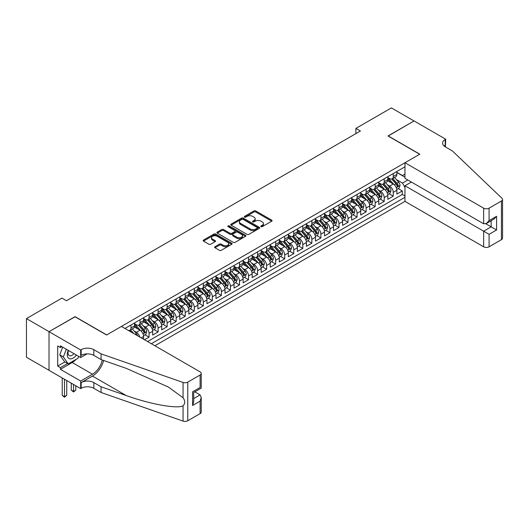 <?xml version="1.0" encoding="UTF-8"?>
<svg xmlns="http://www.w3.org/2000/svg" width="529" height="529" viewBox="0 0 529 529"><rect width="100%" height="100%" fill="white"/><g stroke="black" fill="none" stroke-linecap="round" stroke-linejoin="round"><path stroke-width="0.79" d="M261.048 226.637A0.879 0.509 0 0 0 262.291 226.637L271.721 221.188A1.256 0.727 0 0 0 272.091 220.679A1.256 0.727 0 0 0 271.721 220.163L255.745 210.939A1.256 0.727 0 0 0 253.966 210.939L244.537 216.387A0.879 0.509 0 0 0 244.279 216.745A0.879 0.509 0 0 0 244.537 217.102A0.879 0.509 0 0 0 245.773 217.102L246.997 216.394A4.02 2.321 0 0 1 252.677 216.394L254.013 217.168A4.02 2.321 0 0 1 255.19 218.808A4.02 2.321 0 0 1 254.013 220.448L252.789 221.148A0.879 0.509 0 0 0 252.531 221.512A0.879 0.509 0 0 0 252.789 221.869A0.879 0.509 0 0 0 254.032 221.869L255.256 221.162A4.02 2.321 0 0 1 260.936 221.162L262.265 221.935A4.02 2.321 0 0 1 263.442 223.575A4.02 2.321 0 0 1 262.265 225.215L261.048 225.916A0.879 0.509 0 0 0 260.79 226.28A0.879 0.509 0 0 0 261.048 226.637L261.048 225.916M214.992 246.712A1.256 0.727 0 0 0 214.622 247.228A1.256 0.727 0 0 0 214.992 247.737L219.475 250.329A1.256 0.727 0 0 0 221.254 250.329L231.728 244.279A1.256 0.727 0 0 0 232.092 243.77A1.256 0.727 0 0 0 231.728 243.254L215.746 234.03A1.256 0.727 0 0 0 213.974 234.03L203.493 240.08A1.256 0.727 0 0 0 203.129 240.589A1.256 0.727 0 0 0 203.493 241.105L208.909 244.226A1.256 0.727 0 0 0 210.687 244.226L215.171 241.641A1.256 0.727 0 0 0 215.541 241.125A1.256 0.727 0 0 0 215.171 240.616L212.486 239.062A3.359 1.937 0 0 1 211.501 237.693A3.359 1.937 0 0 1 213.577 235.901A3.359 1.937 0 0 1 217.234 236.324L227.754 242.394A3.359 1.937 0 0 1 228.74 243.77A3.359 1.937 0 0 1 226.663 245.562A3.359 1.937 0 0 1 223.007 245.139L221.254 244.127A1.256 0.727 0 0 0 219.475 244.127L214.992 246.712L214.992 247.737L219.475 245.172L219.475 244.127M75.065 316.798L49.065 331.657L26.45 318.603L26.45 357.247L49.018 370.274M75.065 316.646L106.719 334.923L419.662 154.243L388.008 135.966L414.009 120.956L391.4 107.903L355.898 128.395L355.898 133.619M26.45 318.603L61.953 298.105L66.475 300.717L360.421 131.007L355.898 128.395M247.089 234.387A1.256 0.727 0 0 0 248.861 234.387L259.336 228.343A1.256 0.727 0 0 0 259.706 227.827A1.256 0.727 0 0 0 259.336 227.311L243.36 218.087A1.256 0.727 0 0 0 241.581 218.087L231.107 224.137A1.256 0.727 0 0 0 230.737 224.646A1.256 0.727 0 0 0 231.107 225.162L247.089 234.387M228.396 226.829A0.879 0.509 0 0 1 229.288 226.948L229.288 225.903L245.535 235.286A1.256 0.727 0 0 1 245.899 235.795A1.256 0.727 0 0 1 245.535 236.311L235.055 242.361A1.256 0.727 0 0 1 233.282 242.361L217.3 233.13L217.3 232.105A1.256 0.727 0 0 0 216.936 232.621A1.256 0.727 0 0 0 217.3 233.13M217.3 232.105L221.783 229.52A1.256 0.727 0 0 1 223.562 229.52L230.042 233.263A1.256 0.727 0 0 0 231.814 233.263L234.79 231.543A1.256 0.727 0 0 0 235.16 231.028A1.256 0.727 0 0 0 234.79 230.518L228.045 226.624A0.879 0.509 0 0 1 227.787 226.267A0.879 0.509 0 0 1 228.33 225.797A0.879 0.509 0 0 1 229.288 225.903M144.529 339.777L149.052 337.165L144.933 334.791M143.161 325.778L145.429 327.087A5.118 2.956 60 0 1 149.052 333.356L152.669 331.266L152.669 335.075L158.092 331.947L153.979 329.567M152.207 320.554L154.475 321.87A5.118 2.956 60 0 1 158.092 328.132L161.709 326.043L161.709 329.858L167.138 326.724L163.025 324.35M161.252 315.337L163.521 316.646A5.118 2.956 60 0 1 167.138 322.908L170.755 320.825L170.755 324.634L176.183 321.5L172.07 319.126M170.292 310.113L172.566 311.422A5.118 2.956 60 0 1 176.183 317.691L179.8 315.601L179.8 319.41L185.229 316.282L181.11 313.902M179.338 304.889L181.612 306.198A5.118 2.956 60 0 1 185.229 312.467L188.846 310.378L188.846 314.193L194.275 311.059L190.156 308.685M188.384 299.665L190.652 300.981A5.118 2.956 60 0 1 194.275 307.243L197.892 305.16L197.892 308.969L203.315 305.835L199.202 303.461M197.429 294.448L199.697 295.757A5.118 2.956 60 0 1 203.315 302.026L206.932 299.936L206.932 303.745L212.36 300.611L208.247 298.237M206.475 289.224L208.743 290.533A5.118 2.956 60 0 1 212.36 296.802L215.977 294.713L215.977 298.528L221.406 295.394L217.293 293.013M215.515 284L217.789 285.316A5.118 2.956 60 0 1 221.406 291.578L225.023 289.489L225.023 293.304L230.452 290.17L226.333 287.796M224.561 278.783L226.835 280.092A5.118 2.956 60 0 1 230.452 286.361L234.069 284.271L234.069 288.08L239.498 284.946L235.379 282.572M233.606 273.559L235.874 274.868A5.118 2.956 60 0 1 239.498 281.137L243.115 279.048L243.115 282.863L248.537 279.729L244.424 277.348M242.652 268.335L244.92 269.651A5.118 2.956 60 0 1 248.537 275.913L252.154 273.824L252.154 277.639L257.583 274.505L253.47 272.131M251.698 263.118L253.966 264.427A5.118 2.956 60 0 1 257.583 270.696L261.2 268.606L261.2 272.415L266.629 269.281L262.516 266.907M260.737 257.894L263.012 259.203A5.118 2.956 60 0 1 266.629 265.472L270.246 263.382L270.246 267.191L275.675 264.064L271.556 261.683M269.783 252.67L272.058 253.986A5.118 2.956 60 0 1 275.675 260.248L279.292 258.159L279.292 261.974L284.721 258.84L280.601 256.466M278.829 247.453L281.097 248.762A5.118 2.956 60 0 1 284.721 255.024L288.338 252.941L288.338 256.75L293.76 253.616L289.647 251.242M287.875 242.229L290.143 243.538A5.118 2.956 60 0 1 293.76 249.807L297.377 247.717L297.377 251.526L302.806 248.399L298.693 246.018M296.921 237.005L299.189 238.314A5.118 2.956 60 0 1 302.806 244.583L306.423 242.494L306.423 246.309L311.852 243.175L307.739 240.801M305.96 231.781L308.235 233.097A5.118 2.956 60 0 1 311.852 239.359L315.469 237.276L315.469 241.085L320.898 237.951L316.778 235.577M315.006 226.564L317.281 227.873A5.118 2.956 60 0 1 320.898 234.142L324.515 232.052L324.515 235.861L329.944 232.727L325.824 230.353M324.052 221.34L326.32 222.649A5.118 2.956 60 0 1 329.944 228.918L333.561 226.829L333.561 230.644L338.983 227.51L334.87 225.129M333.098 216.116L335.366 217.432A5.118 2.956 60 0 1 338.983 223.694L342.6 221.605L342.6 225.42L348.029 222.286L343.916 219.912M342.144 210.899L344.412 212.208A5.118 2.956 60 0 1 348.029 218.477L351.646 216.387L351.646 220.196L357.075 217.062L352.962 214.688M351.183 205.675L353.458 206.984A5.118 2.956 60 0 1 357.075 213.253L360.692 211.164L360.692 214.979L366.121 211.845L362.001 209.464M360.229 200.451L362.504 201.767A5.118 2.956 60 0 1 366.121 208.029L369.738 205.94L369.738 209.755L375.167 206.621L371.047 204.247M369.275 195.234L371.543 196.543A5.118 2.956 60 0 1 375.167 202.812L378.784 200.722L378.784 204.531L384.206 201.397L380.093 199.023M378.321 190.01L380.589 191.319A5.118 2.956 60 0 1 384.206 197.588L387.823 195.499L387.823 199.307L393.252 196.18L393.252 192.364A5.118 2.956 -120 0 0 389.635 186.102L387.367 184.786M389.139 193.799L393.252 196.18M143.624 339.254L143.624 336.49A5.118 2.956 -120 0 0 140.006 330.222L134.412 326.995M139.795 337.046A5.118 2.956 60 0 0 136.389 332.311L134.115 331.002M152.669 331.266A5.118 2.956 -120 0 0 149.052 324.998L143.458 321.771M161.709 326.043A5.118 2.956 -120 0 0 158.092 319.781L152.497 316.547M170.755 320.825A5.118 2.956 -120 0 0 167.138 314.557L161.543 311.33M179.8 315.601A5.118 2.956 -120 0 0 176.183 309.333L170.589 306.106M188.846 310.378A5.118 2.956 -120 0 0 185.229 304.115L179.635 300.882M197.892 305.16A5.118 2.956 -120 0 0 194.275 298.892L188.681 295.665M206.932 299.936A5.118 2.956 -120 0 0 203.315 293.668L197.72 290.441M215.977 294.713A5.118 2.956 -120 0 0 212.36 288.444L206.766 285.217M225.023 289.489A5.118 2.956 -120 0 0 221.406 283.227L215.812 279.993M234.069 284.271A5.118 2.956 -120 0 0 230.452 278.003L224.858 274.776M243.115 279.048A5.118 2.956 -120 0 0 239.498 272.779L233.904 269.552M252.154 273.824A5.118 2.956 -120 0 0 248.537 267.562L242.943 264.328M261.2 268.606A5.118 2.956 -120 0 0 257.583 262.338L251.989 259.111M270.246 263.382A5.118 2.956 -120 0 0 266.629 257.114L261.035 253.887M279.292 258.159A5.118 2.956 -120 0 0 275.675 251.897L270.081 248.663M288.338 252.941A5.118 2.956 -120 0 0 284.721 246.673L279.127 243.446M297.377 247.717A5.118 2.956 -120 0 0 293.76 241.449L288.166 238.222M306.423 242.494A5.118 2.956 -120 0 0 302.806 236.232L297.212 232.998M315.469 237.276A5.118 2.956 -120 0 0 311.852 231.008L306.258 227.781M324.515 232.052A5.118 2.956 -120 0 0 320.898 225.784L315.304 222.557M333.561 226.829A5.118 2.956 -120 0 0 329.944 220.56L324.35 217.333M342.6 221.605A5.118 2.956 -120 0 0 338.983 215.343L333.389 212.109M351.646 216.387A5.118 2.956 -120 0 0 348.029 210.119L342.435 206.892M360.692 211.164A5.118 2.956 -120 0 0 357.075 204.895L351.481 201.668M369.738 205.94A5.118 2.956 -120 0 0 366.121 199.678L360.527 196.444M378.784 200.722A5.118 2.956 -120 0 0 375.167 194.454L369.573 191.227M387.823 195.499A5.118 2.956 -120 0 0 384.206 189.23L378.612 186.003M154.885 345.754L404.963 201.37L483.651 246.805L483.651 231.193L491.163 226.855L491.163 220.738M151.354 343.718L404.963 197.297M404.963 166.807L124.943 328.469M134.578 323.748L136.389 324.793A5.118 2.956 60 0 0 138.942 325.044L142.565 322.954A5.118 2.956 -120 0 0 143.624 320.614L143.624 317.691M143.624 318.524L145.429 319.569A5.118 2.956 60 0 0 147.988 319.82L151.605 317.731A5.118 2.956 -120 0 0 152.669 315.39L152.669 312.467M152.669 313.3L154.475 314.345A5.118 2.956 60 0 0 157.034 314.603L160.651 312.513A5.118 2.956 -120 0 0 161.709 310.173L161.709 307.243M161.709 308.083L163.521 309.128A5.118 2.956 60 0 0 166.08 309.379L169.697 307.289A5.118 2.956 -120 0 0 170.755 304.949L170.755 302.026M170.755 302.859L172.566 303.904A5.118 2.956 60 0 0 175.125 304.155L178.742 302.066A5.118 2.956 -120 0 0 179.8 299.725L179.8 296.802M179.8 297.635L181.612 298.68A5.118 2.956 60 0 0 184.165 298.938L187.788 296.848A5.118 2.956 -120 0 0 188.846 294.508L188.846 291.578M188.846 292.418L190.652 293.463A5.118 2.956 60 0 0 193.211 293.714L196.828 291.624A5.118 2.956 -120 0 0 197.892 289.284L197.892 286.361M197.892 287.194L199.697 288.239A5.118 2.956 60 0 0 202.257 288.49L205.874 286.401A5.118 2.956 -120 0 0 206.932 284.06L206.932 281.137M206.932 281.97L208.743 283.015A5.118 2.956 60 0 0 211.302 283.273L214.919 281.183A5.118 2.956 -120 0 0 215.977 278.836L215.977 275.913M215.977 276.753L217.789 277.791A5.118 2.956 60 0 0 220.348 278.049L223.965 275.959A5.118 2.956 -120 0 0 225.023 273.619L225.023 270.689M225.023 271.529L226.835 272.574A5.118 2.956 60 0 0 229.388 272.825L233.011 270.736A5.118 2.956 -120 0 0 234.069 268.395L234.069 265.472M234.069 266.305L235.874 267.35A5.118 2.956 60 0 0 238.434 267.601L242.051 265.518A5.118 2.956 -120 0 0 243.115 263.171L243.115 260.248M243.115 261.081L244.92 262.126A5.118 2.956 60 0 0 247.479 262.384L251.096 260.294A5.118 2.956 -120 0 0 252.154 257.954L252.154 255.024M252.154 255.864L253.966 256.909A5.118 2.956 60 0 0 256.525 257.16L260.142 255.071A5.118 2.956 -120 0 0 261.2 252.73L261.2 249.807M261.2 250.64L263.012 251.685A5.118 2.956 60 0 0 265.571 251.936L269.188 249.847A5.118 2.956 -120 0 0 270.246 247.506L270.246 244.583M270.246 245.416L272.058 246.461A5.118 2.956 60 0 0 274.611 246.719L278.234 244.629A5.118 2.956 -120 0 0 279.292 242.289L279.292 239.359M279.292 240.199L281.097 241.244A5.118 2.956 60 0 0 283.656 241.495L287.273 239.406A5.118 2.956 -120 0 0 288.338 237.065L288.338 234.142M288.338 234.975L290.143 236.02A5.118 2.956 60 0 0 292.702 236.271L296.319 234.182A5.118 2.956 -120 0 0 297.377 231.841L297.377 228.918M297.377 229.751L299.189 230.796A5.118 2.956 60 0 0 301.748 231.054L305.365 228.964A5.118 2.956 -120 0 0 306.423 226.624L306.423 223.694M306.423 224.534L308.235 225.579A5.118 2.956 60 0 0 310.794 225.83L314.411 223.741A5.118 2.956 -120 0 0 315.469 221.4L315.469 218.477M315.469 219.31L317.281 220.355A5.118 2.956 60 0 0 319.833 220.606L323.457 218.517A5.118 2.956 -120 0 0 324.515 216.176L324.515 213.253M324.515 214.086L326.32 215.131A5.118 2.956 60 0 0 328.879 215.389L332.496 213.299A5.118 2.956 -120 0 0 333.561 210.952L333.561 208.029M333.561 208.869L335.366 209.914A5.118 2.956 60 0 0 337.925 210.165L341.542 208.076A5.118 2.956 -120 0 0 342.6 205.735L342.6 202.805M342.6 203.645L344.412 204.69A5.118 2.956 60 0 0 346.971 204.941L350.588 202.852A5.118 2.956 -120 0 0 351.646 200.511L351.646 197.588M351.646 198.421L353.458 199.466A5.118 2.956 60 0 0 356.017 199.717L359.634 197.634A5.118 2.956 -120 0 0 360.692 195.287L360.692 192.364M360.692 193.197L362.504 194.242A5.118 2.956 60 0 0 365.056 194.5L368.68 192.411A5.118 2.956 -120 0 0 369.738 190.07L369.738 187.14M369.738 187.98L371.543 189.025A5.118 2.956 60 0 0 374.102 189.276L377.719 187.187A5.118 2.956 -120 0 0 378.784 184.846L378.784 181.923M378.784 182.756L380.589 183.801A5.118 2.956 60 0 0 383.148 184.052L386.765 181.963A5.118 2.956 -120 0 0 387.823 179.622L387.823 176.699M147.558 341.529L402.298 194.454L402.298 190.956L396.869 194.09L396.869 190.275A5.118 2.956 -120 0 0 393.252 184.013L387.658 180.779M387.823 177.532L389.635 178.577A5.118 2.956 -120 0 0 392.194 178.835A5.118 2.956 -120 0 0 393.252 176.488L393.252 173.565M392.194 178.835L395.811 176.746A5.118 2.956 -120 0 0 396.869 174.405L396.869 171.475M125.532 328.813L125.532 328.132M130.961 324.998L130.961 327.927A5.118 2.956 60 0 1 129.903 330.268A5.118 2.956 60 0 1 128.322 330.42M129.903 330.268L133.52 328.178A5.118 2.956 -120 0 0 134.578 325.838L134.578 322.908M140.006 319.781L140.006 322.703A5.118 2.956 60 0 1 138.942 325.044M149.052 314.557L149.052 317.479A5.118 2.956 60 0 1 147.988 319.82M158.092 309.333L158.092 312.255A5.118 2.956 60 0 1 157.034 314.603M167.138 304.115L167.138 307.038A5.118 2.956 60 0 1 166.08 309.379M176.183 298.892L176.183 301.814A5.118 2.956 60 0 1 175.125 304.155M185.229 293.668L185.229 296.59A5.118 2.956 60 0 1 184.165 298.938M194.275 288.444L194.275 291.373A5.118 2.956 60 0 1 193.211 293.714M203.315 283.227L203.315 286.149A5.118 2.956 60 0 1 202.257 288.49M212.36 278.003L212.36 280.925A5.118 2.956 60 0 1 211.302 283.273M221.406 272.779L221.406 275.708A5.118 2.956 60 0 1 220.348 278.049M230.452 267.562L230.452 270.484A5.118 2.956 60 0 1 229.388 272.825M239.498 262.338L239.498 265.26A5.118 2.956 60 0 1 238.434 267.601M248.537 257.114L248.537 260.043A5.118 2.956 60 0 1 247.479 262.384M257.583 251.897L257.583 254.819A5.118 2.956 60 0 1 256.525 257.16M266.629 246.673L266.629 249.595A5.118 2.956 60 0 1 265.571 251.936M275.675 241.449L275.675 244.372A5.118 2.956 60 0 1 274.611 246.719M284.721 236.232L284.721 239.154A5.118 2.956 60 0 1 283.656 241.495M293.76 231.008L293.76 233.93A5.118 2.956 60 0 1 292.702 236.271M302.806 225.784L302.806 228.707A5.118 2.956 60 0 1 301.748 231.054M311.852 220.56L311.852 223.489A5.118 2.956 60 0 1 310.794 225.83M320.898 215.343L320.898 218.265A5.118 2.956 60 0 1 319.833 220.606M329.944 210.119L329.944 213.042A5.118 2.956 60 0 1 328.879 215.389M338.983 204.895L338.983 207.824A5.118 2.956 60 0 1 337.925 210.165M348.029 199.678L348.029 202.6A5.118 2.956 60 0 1 346.971 204.941M357.075 194.454L357.075 197.377A5.118 2.956 60 0 1 356.017 199.717M366.121 189.23L366.121 192.159A5.118 2.956 60 0 1 365.056 194.5M375.167 184.013L375.167 186.935A5.118 2.956 60 0 1 374.102 189.276M384.206 178.789L384.206 181.712A5.118 2.956 60 0 1 383.148 184.052M384.206 197.588L384.206 201.397M375.167 202.812L375.167 206.621M366.121 208.029L366.121 211.845M357.075 213.253L357.075 217.062M348.029 218.477L348.029 222.286M338.983 223.694L338.983 227.51M329.944 228.918L329.944 232.727M320.898 234.142L320.898 237.951M311.852 239.359L311.852 243.175M302.806 244.583L302.806 248.399M293.76 249.807L293.76 253.616M284.721 255.024L284.721 258.84M275.675 260.248L275.675 264.064M266.629 265.472L266.629 269.281M257.583 270.696L257.583 274.505M248.537 275.913L248.537 279.729M239.498 281.137L239.498 284.946M230.452 286.361L230.452 290.17M221.406 291.578L221.406 295.394M212.36 296.802L212.36 300.611M203.315 302.026L203.315 305.835M194.275 307.243L194.275 311.059M185.229 312.467L185.229 316.282M176.183 317.691L176.183 321.5M167.138 322.908L167.138 326.724M158.092 328.132L158.092 331.947M149.052 333.356L149.052 337.165M404.963 187.378L402.476 183.067L396.406 179.569M402.476 183.067L407.813 179.992M396.869 172.52L404.963 177.195M396.869 172.315L402.476 175.549L404.963 174.114M398.185 188.582L402.298 190.956M402.298 194.454L404.963 195.994M261.399 226.762L262.265 226.26A4.02 2.321 0 0 0 263.442 224.62L263.442 223.575M255.19 218.808L255.19 219.852A4.02 2.321 0 0 1 254.013 221.492L253.14 221.995M271.721 220.163L271.721 221.188L255.745 211.984A1.256 0.727 0 0 0 253.966 211.984L244.887 217.227M259.322 228.349L243.36 219.132A1.256 0.727 0 0 0 241.581 219.132L231.12 225.169L231.107 224.137M257.12 228.184A0.879 0.509 0 0 0 257.378 227.827A0.879 0.509 0 0 0 257.12 227.47L243.089 219.37A0.879 0.509 0 0 0 241.846 219.37L240.563 220.11A4.02 2.321 0 0 0 239.386 221.75A4.02 2.321 0 0 0 240.563 223.397L250.151 228.931A4.02 2.321 0 0 0 255.831 228.931L257.12 228.184L257.12 229.229A0.879 0.509 0 0 0 257.378 228.872L257.378 227.827M239.386 221.75L239.386 222.795A4.02 2.321 0 0 0 240.563 224.435L240.563 223.397M257.12 229.229L255.831 229.976A4.02 2.321 0 0 1 250.151 229.976L240.563 224.435M217.32 233.144L221.783 230.565L221.783 229.52M235.16 231.028L235.16 232.072A1.256 0.727 0 0 1 234.79 232.588L231.814 234.307A1.256 0.727 0 0 1 230.042 234.307L223.562 230.565A1.256 0.727 0 0 0 221.783 230.565M229.288 226.948L245.516 236.318M236.767 237.144A3.359 1.937 0 0 0 240.424 237.561A3.359 1.937 0 0 0 242.5 235.769A3.359 1.937 0 0 0 241.515 234.4L237.812 232.257A1.256 0.727 0 0 0 236.033 232.257L233.058 233.977A1.256 0.727 0 0 0 232.694 234.492A1.256 0.727 0 0 0 233.058 235.002L236.767 237.144L236.767 238.189A3.359 1.937 0 0 0 240.424 238.605A3.359 1.937 0 0 0 242.5 236.813L242.5 235.769M232.694 234.492L232.694 235.537A1.256 0.727 0 0 0 233.058 236.046L233.058 235.002M236.767 238.189L233.058 236.046M228.74 243.77L228.74 244.815A3.359 1.937 0 0 1 226.663 246.607A3.359 1.937 0 0 1 223.007 246.183L221.254 245.172A1.256 0.727 0 0 0 219.475 245.172M211.501 237.693L211.501 238.738A3.359 1.937 0 0 0 212.486 240.106L212.486 239.062M215.151 241.647L212.486 240.106M231.709 244.292L215.746 235.074A1.256 0.727 0 0 0 213.974 235.074L203.513 241.112M396.796 189.382L399.131 188.033L400.036 185.421A3.392 1.957 -120 0 0 398.714 182.241L394.581 177.453M393.755 184.343L388.855 178.67A9.787 5.647 -120 0 0 387.823 177.592M391.07 182.75L388.326 179.576A8.12 4.688 -120 0 0 387.823 179.027M391.731 179.014L395.91 183.854A3.392 1.957 60 0 1 397.12 186.188C397.629 186.876 397.993 186.664 398.205 185.567A3.392 1.957 -120 0 0 396.995 183.232L392.862 178.445M391.976 178.941L396.472 184.138A1.726 0.998 60 0 1 396.902 184.813L398.205 185.567M397.12 186.188L397.365 186.592M68.228 350.35A8.312 4.801 120 0 0 70.178 358.867A8.312 4.801 120 0 0 76.381 355.058M68.505 350.509A5.693 3.286 120 0 0 69.206 355.6A5.693 3.286 120 0 0 70.04 355.858A5.693 3.286 120 0 0 73.961 353.656M78.715 356.401L78.001 358.239L68.234 363.873L64.617 361.79L59.737 354.84L62.713 347.163M68.234 363.873L63.354 356.93L66.337 349.252M59.737 354.84L63.354 356.93M411.39 182.055L404.963 185.758L489.08 234.321L489.08 246.805L501.426 239.677L501.426 201.033A3.835 2.215 0 0 0 502.55 199.466A3.835 2.215 0 0 0 501.995 198.322L452.447 150.983L445.213 146.804A8.953 5.171 180 0 1 442.594 143.147A8.953 5.171 180 0 1 445.213 139.491L445.709 139.206L414.055 120.929L388.141 136.046M404.963 185.758L404.963 201.37M388.141 135.893L419.801 154.17L404.963 162.734L483.651 208.162A3.835 2.215 0 0 0 489.08 208.162L501.426 201.033M445.709 139.206L445.438 146.936M404.963 162.734L404.963 178.346L483.651 223.774L483.651 208.162M502.55 199.466L502.55 238.11A3.835 2.215 180 0 1 501.426 239.677M489.08 246.805A3.835 2.215 180 0 1 483.651 246.805M444.082 146.011A8.953 5.171 180 0 1 445.213 145.21L445.213 139.491M485.827 223.774L496.586 229.989L489.08 234.321M489.08 208.162L489.08 220.639L486.369 223.502L483.651 223.774M489.08 220.639L496.586 216.308L493.874 219.171L486.369 223.502M121.419 326.433L200.107 371.867A3.835 2.215 -0 0 1 201.232 373.434A3.835 2.215 -0 0 1 200.107 375.001L187.762 382.13L187.762 420.767A3.835 2.215 180 0 1 183.06 421.097L101.065 392.492L93.831 388.312A8.953 5.171 -0 0 0 81.168 388.312L80.672 388.603L49.018 370.326L49.018 331.683L74.926 316.726L106.587 335.002L121.419 326.433M101.065 392.492L101.065 386.772L126.206 395.547C150.243 404.209 177.083 409.056 183.06 405.816C185.243 403.587 185.243 400.896 183.06 397.735L168.308 387.01L126.206 368.343L101.065 359.568L93.831 355.389A8.953 5.171 -0 0 0 81.168 355.389L81.168 349.676L80.672 349.96L49.018 331.683M101.065 359.568L101.065 353.848L93.831 349.676A8.953 5.171 -0 0 0 81.168 349.676M126.206 395.547L92.476 376.073L81.168 382.599A8.953 5.171 -0 0 1 93.831 382.599L101.065 386.772M200.107 413.638L200.107 401.161L201.232 397.378L201.232 412.071A3.835 2.215 180 0 1 200.107 413.638L187.762 420.767M183.06 397.735L183.06 382.454L101.065 353.848M76.202 359.277A14.389 8.305 -60 0 1 72.215 362.517L60.412 369.335L60.412 367.662L67.606 363.509M61.86 346.674L60.412 347.507L57.701 345.94L57.701 366.094L60.412 367.662M60.412 347.507L60.412 345.834L80.672 357.531L80.672 349.96M80.672 388.603L80.672 381.032L92.476 374.215A14.389 8.305 120 0 0 102.269 359.991M60.412 369.335L80.672 381.032M194.811 391.837L200.107 394.892L201.232 397.378M92.476 376.073A16.663 9.621 120 0 0 103.618 360.461M86.987 353.888L80.672 357.531M183.06 382.454A3.835 2.215 -0 0 0 187.762 382.13M57.701 366.094L64.888 361.942M200.107 401.161L192.596 405.492L193.72 401.709L193.72 392.465L201.232 388.127L201.232 373.434M192.596 405.492L192.596 391.81C194.064 392.657 194.064 392.657 192.596 391.81L200.107 387.479C201.569 388.326 201.569 388.326 200.107 387.479L200.107 375.001M387.75 194.599L390.085 193.25L390.991 190.645A3.392 1.957 -120 0 0 389.675 187.458L385.542 182.677M384.709 189.561L379.809 183.887A9.787 5.647 -120 0 0 378.784 182.816M382.024 187.974L379.28 184.8A8.12 4.688 -120 0 0 378.784 184.251M382.685 184.237L386.864 189.078A3.392 1.957 60 0 1 388.074 191.412C388.584 192.093 388.947 191.888 389.159 190.784A3.392 1.957 -120 0 0 387.955 188.45L383.823 183.669M382.936 184.158L387.426 189.362A1.726 0.998 60 0 1 387.863 190.037L389.159 190.784M388.074 191.412L388.326 191.815M378.704 199.823L381.045 198.474L381.945 195.862A3.392 1.957 -120 0 0 380.629 192.682L376.496 187.894M375.669 194.784L370.763 189.111A9.787 5.647 -120 0 0 369.738 188.033M372.978 193.191L370.24 190.017A8.12 4.688 -120 0 0 369.738 189.475M373.646 189.461L377.825 194.302A3.392 1.957 60 0 1 379.029 196.636C379.538 197.317 379.901 197.105 380.12 196.008A3.392 1.957 -120 0 0 378.909 193.674L374.777 188.886M373.891 189.382L378.38 194.579A1.726 0.998 60 0 1 378.817 195.254L380.12 196.008M379.029 196.636L379.28 197.039M369.659 205.047L371.999 203.698L372.905 201.086A3.392 1.957 -120 0 0 371.583 197.906L367.45 193.118M366.623 200.008L361.724 194.335A9.787 5.647 -120 0 0 360.692 193.257M363.932 198.415L361.195 195.241A8.12 4.688 -120 0 0 360.692 194.692M364.6 194.685L368.779 199.519A3.392 1.957 60 0 1 369.989 201.86C370.498 202.541 370.855 202.329 371.074 201.232A3.392 1.957 -120 0 0 369.864 198.897L365.731 194.11M364.845 194.606L369.335 199.803A1.726 0.998 60 0 1 369.771 200.478L371.074 201.232M369.989 201.86L370.234 202.257M360.619 210.271L362.954 208.915L363.859 206.31A3.392 1.957 -120 0 0 362.537 203.123L358.404 198.342M357.578 205.226L352.678 199.552A9.787 5.647 -120 0 0 351.646 198.481M354.886 203.639L352.149 200.465A8.12 4.688 -120 0 0 351.646 199.916M355.554 199.902L359.733 204.743A3.392 1.957 60 0 1 360.943 207.077C361.452 207.758 361.816 207.553 362.028 206.449A3.392 1.957 -120 0 0 360.818 204.115L356.685 199.334M355.799 199.823L360.289 205.027A1.726 0.998 60 0 1 360.725 205.702L362.028 206.449M360.943 207.077L361.188 207.48M351.573 215.488L353.908 214.139L354.814 211.527A3.392 1.957 -120 0 0 353.491 208.347L349.358 203.559M348.532 210.449L343.632 204.776A9.787 5.647 -120 0 0 342.6 203.698M345.847 208.856L343.103 205.682A8.12 4.688 -120 0 0 342.6 205.14M346.508 205.126L350.687 209.967A3.392 1.957 60 0 1 351.897 212.301C352.407 212.982 352.77 212.77 352.982 211.673A3.392 1.957 -120 0 0 351.772 209.339L347.639 204.551M346.753 205.047L351.249 210.244A1.726 0.998 60 0 1 351.679 210.926L352.982 211.673M351.897 212.301L352.142 212.704M342.527 220.712L344.862 219.363L345.768 216.751A3.392 1.957 -120 0 0 344.452 213.571L340.319 208.783M339.486 215.673L334.586 210A9.787 5.647 -120 0 0 333.561 208.922M336.801 214.08L334.057 210.906A8.12 4.688 -120 0 0 333.561 210.363M337.462 210.35L341.641 215.184A3.392 1.957 60 0 1 342.852 217.525C343.361 218.206 343.724 217.994 343.936 216.897A3.392 1.957 -120 0 0 342.732 214.562L338.6 209.775M337.714 210.271L342.203 215.468A1.726 0.998 60 0 1 342.64 216.143L343.936 216.897M342.852 217.525L343.103 217.922M333.482 225.936L335.822 224.587L336.722 221.975A3.392 1.957 -120 0 0 335.406 218.788L331.273 214.007M330.446 220.897L325.54 215.217A9.787 5.647 -120 0 0 324.515 214.146M327.755 219.304L325.018 216.13A8.12 4.688 -120 0 0 324.515 215.581M328.423 215.567L332.602 220.408A3.392 1.957 60 0 1 333.806 222.742C334.315 223.423 334.678 223.218 334.897 222.12A3.392 1.957 -120 0 0 333.687 219.78L329.554 214.999M328.668 215.488L333.158 220.692A1.726 0.998 60 0 1 333.594 221.367L334.897 222.12M333.806 222.742L334.057 223.145M324.436 231.153L326.777 229.804L327.682 227.192A3.392 1.957 -120 0 0 326.36 224.012L322.227 219.231M321.401 226.114L316.501 220.441A9.787 5.647 -120 0 0 315.469 219.363M318.709 224.521L315.972 221.347A8.12 4.688 -120 0 0 315.469 220.805M319.377 220.791L323.556 225.632A3.392 1.957 60 0 1 324.766 227.966C325.275 228.647 325.633 228.435 325.851 227.338A3.392 1.957 -120 0 0 324.641 225.004L320.508 220.223M319.622 220.712L324.112 225.909A1.726 0.998 60 0 1 324.548 226.591L325.851 227.338M324.766 227.966L325.011 228.369M315.396 236.377L317.731 235.028L318.637 232.416A3.392 1.957 -120 0 0 317.314 229.236L313.181 224.448M312.355 231.338L307.455 225.665A9.787 5.647 -120 0 0 306.423 224.587M309.663 229.745L306.926 226.571A8.12 4.688 -120 0 0 306.423 226.028M310.331 226.015L314.51 230.856A3.392 1.957 60 0 1 315.72 233.19C316.23 233.871 316.593 233.659 316.805 232.562A3.392 1.957 -120 0 0 315.595 230.227L311.462 225.44M310.576 225.936L315.066 231.133A1.726 0.998 60 0 1 315.502 231.808L316.805 232.562M315.72 233.19L315.965 233.587M306.351 241.601L308.685 240.252L309.591 237.64A3.392 1.957 -120 0 0 308.268 234.453L304.135 229.672M303.309 236.562L298.409 230.882A9.787 5.647 -120 0 0 297.377 229.811M300.624 234.969L297.88 231.795A8.12 4.688 -120 0 0 297.377 231.246M301.285 231.233L305.464 236.073A3.392 1.957 60 0 1 306.675 238.407C307.184 239.088 307.547 238.883 307.759 237.786A3.392 1.957 -120 0 0 306.549 235.445L302.416 230.664M301.53 231.153L306.026 236.357A1.726 0.998 60 0 1 306.456 237.032L307.759 237.786M306.675 238.407L306.919 238.81M297.305 246.818L299.639 245.469L300.545 242.857A3.392 1.957 -120 0 0 299.229 239.677L295.096 234.896M294.263 241.779L289.363 236.106A9.787 5.647 -120 0 0 288.338 235.028M291.578 240.186L288.834 237.018A8.12 4.688 -120 0 0 288.338 236.47M292.239 236.456L296.419 241.297A3.392 1.957 60 0 1 297.629 243.631C298.138 244.312 298.501 244.107 298.713 243.003A3.392 1.957 -120 0 0 297.51 240.669L293.377 235.888M292.491 236.377L296.981 241.581A1.726 0.998 60 0 1 297.417 242.256L298.713 243.003M297.629 243.631L297.88 244.034M288.259 252.042L290.6 250.693L291.499 248.081A3.392 1.957 -120 0 0 290.183 244.901L286.05 240.113M285.224 247.003L280.317 241.33A9.787 5.647 -120 0 0 279.292 240.252M282.532 245.41L279.795 242.236A8.12 4.688 -120 0 0 279.292 241.693M283.2 241.68L287.379 246.521A3.392 1.957 60 0 1 288.583 248.855C289.092 249.536 289.456 249.324 289.674 248.227A3.392 1.957 -120 0 0 288.464 245.892L284.331 241.105M283.445 241.601L287.935 246.798A1.726 0.998 60 0 1 288.371 247.473L289.674 248.227M288.583 248.855L288.834 249.258M279.213 257.266L281.554 255.917L282.46 253.305A3.392 1.957 -120 0 0 281.137 250.124L277.004 245.337M276.178 252.227L271.278 246.554A9.787 5.647 -120 0 0 270.246 245.476M273.486 250.634L270.749 247.46A8.12 4.688 -120 0 0 270.246 246.911M274.154 246.898L278.333 251.738A3.392 1.957 60 0 1 279.543 254.072C280.053 254.76 280.41 254.548 280.628 253.451A3.392 1.957 -120 0 0 279.418 251.116L275.285 246.329M274.399 246.825L278.889 252.022A1.726 0.998 60 0 1 279.325 252.697L280.628 253.451M279.543 254.072L279.788 254.475M270.174 262.483L272.508 261.134L273.414 258.529A3.392 1.957 -120 0 0 272.091 255.342L267.958 250.561M267.132 257.444L262.232 251.771A9.787 5.647 -120 0 0 261.2 250.7M264.44 255.857L261.703 252.683A8.12 4.688 -120 0 0 261.2 252.135M265.108 252.121L269.287 256.962A3.392 1.957 60 0 1 270.498 259.296C271.007 259.977 271.37 259.772 271.582 258.668A3.392 1.957 -120 0 0 270.372 256.334L266.239 251.553M265.353 252.042L269.843 257.246A1.726 0.998 60 0 1 270.279 257.921L271.582 258.668M270.498 259.296L270.742 259.699M261.128 267.707L263.462 266.358L264.368 263.746A3.392 1.957 -120 0 0 263.045 260.566L258.912 255.778M258.086 262.668L253.186 256.995A9.787 5.647 -120 0 0 252.154 255.917M255.401 261.075L252.657 257.901A8.12 4.688 -120 0 0 252.154 257.358M256.062 257.345L260.242 262.186A3.392 1.957 60 0 1 261.452 264.52C261.961 265.201 262.324 264.989 262.536 263.892A3.392 1.957 -120 0 0 261.326 261.557L257.193 256.77M256.307 257.266L260.804 262.463A1.726 0.998 60 0 1 261.233 263.138L262.536 263.892M261.452 264.52L261.696 264.923M252.082 272.931L254.416 271.582L255.322 268.97A3.392 1.957 -120 0 0 254.006 265.789L249.873 261.002M249.04 267.892L244.14 262.219A9.787 5.647 -120 0 0 243.115 261.141M246.355 266.299L243.611 263.125A8.12 4.688 -120 0 0 243.115 262.576M247.017 262.569L251.196 267.403A3.392 1.957 60 0 1 252.406 269.744C252.915 270.425 253.279 270.213 253.49 269.116A3.392 1.957 -120 0 0 252.287 266.781L248.154 261.994M247.268 262.49L251.758 267.687A1.726 0.998 60 0 1 252.194 268.362L253.49 269.116M252.406 269.744L252.657 270.14M243.036 278.155L245.377 276.799L246.276 274.194A3.392 1.957 -120 0 0 244.96 271.007L240.827 266.226M240.001 273.109L235.094 267.436A9.787 5.647 -120 0 0 234.069 266.365M237.309 271.522L234.572 268.348A8.12 4.688 -120 0 0 234.069 267.8M237.977 267.786L242.156 272.627A3.392 1.957 60 0 1 243.36 274.961C243.869 275.642 244.233 275.437 244.451 274.333A3.392 1.957 -120 0 0 243.241 271.999L239.108 267.218M238.222 267.707L242.712 272.911A1.726 0.998 60 0 1 243.148 273.586L244.451 274.333M243.36 274.961L243.611 275.364M233.99 283.372L236.331 282.023L237.237 279.411A3.392 1.957 -120 0 0 235.914 276.231L231.781 271.443M230.955 278.333L226.055 272.66A9.787 5.647 -120 0 0 225.023 271.582M228.263 276.74L225.526 273.566A8.12 4.688 -120 0 0 225.023 273.024M228.931 273.01L233.11 277.851A3.392 1.957 60 0 1 234.321 280.185C234.83 280.866 235.187 280.654 235.405 279.557A3.392 1.957 -120 0 0 234.195 277.222L230.062 272.435M229.176 272.931L233.666 278.128A1.726 0.998 60 0 1 234.102 278.809L235.405 279.557M234.321 280.185L234.565 280.588M224.951 288.596L227.285 287.247L228.191 284.635A3.392 1.957 -120 0 0 226.868 281.454L222.735 276.667M221.909 283.557L217.009 277.884A9.787 5.647 -120 0 0 215.977 276.806M219.218 281.964L216.48 278.79A8.12 4.688 -120 0 0 215.977 278.247M219.885 278.234L224.065 283.068A3.392 1.957 60 0 1 225.275 285.409C225.784 286.09 226.148 285.878 226.359 284.781A3.392 1.957 -120 0 0 225.149 282.446L221.016 277.659M220.13 278.155L224.62 283.352A1.726 0.998 60 0 1 225.056 284.027L226.359 284.781M225.275 285.409L225.519 285.805M215.905 293.82L218.239 292.471L219.145 289.859A3.392 1.957 -120 0 0 217.822 286.672L213.69 281.891M212.863 288.781L207.963 283.101A9.787 5.647 -120 0 0 206.932 282.03M210.178 287.187L207.434 284.013A8.12 4.688 -120 0 0 206.932 283.465M210.84 283.451L215.019 288.292A3.392 1.957 60 0 1 216.229 290.626C216.738 291.307 217.102 291.102 217.313 290.004A3.392 1.957 -120 0 0 216.103 287.664L211.97 282.883M211.084 283.372L215.581 288.576A1.726 0.998 60 0 1 216.011 289.251L217.313 290.004M216.229 290.626L216.473 291.029M206.859 299.037L209.193 297.688L210.099 295.076A3.392 1.957 -120 0 0 208.783 291.896L204.65 287.115M203.817 293.998L198.917 288.325A9.787 5.647 -120 0 0 197.892 287.247M201.132 292.405L198.388 289.231A8.12 4.688 -120 0 0 197.892 288.689M201.794 288.675L205.973 293.516A3.392 1.957 60 0 1 207.183 295.85C207.692 296.531 208.056 296.319 208.267 295.222A3.392 1.957 -120 0 0 207.064 292.887L202.931 288.107M202.045 288.596L206.535 293.793A1.726 0.998 60 0 1 206.971 294.474L208.267 295.222M207.183 295.85L207.434 296.253M197.813 304.261L200.154 302.912L201.053 300.3A3.392 1.957 -120 0 0 199.737 297.119L195.604 292.332M194.778 299.222L189.871 293.549A9.787 5.647 -120 0 0 188.846 292.471M192.087 297.629L189.349 294.455A8.12 4.688 -120 0 0 188.846 293.912M192.754 293.899L196.933 298.74A3.392 1.957 60 0 1 198.137 301.074C198.646 301.755 199.01 301.543 199.228 300.446A3.392 1.957 -120 0 0 198.018 298.111L193.885 293.324M192.999 293.82L197.489 299.017A1.726 0.998 60 0 1 197.925 299.692L199.228 300.446M198.137 301.074L198.388 301.47M188.767 309.485L191.108 308.136L192.014 305.524A3.392 1.957 -120 0 0 190.691 302.337L186.558 297.556M185.732 304.446L180.832 298.766A9.787 5.647 -120 0 0 179.8 297.695M183.041 302.853L180.303 299.678A8.12 4.688 -120 0 0 179.8 299.13M183.708 299.116L187.888 303.957A3.392 1.957 60 0 1 189.098 306.291C189.607 306.972 189.964 306.767 190.182 305.669A3.392 1.957 -120 0 0 188.972 303.329L184.839 298.548M183.953 299.037L188.443 304.241A1.726 0.998 60 0 1 188.879 304.916L190.182 305.669M189.098 306.291L189.342 306.694M179.728 314.702L182.062 313.353L182.968 310.741A3.392 1.957 -120 0 0 181.645 307.561L177.513 302.78M176.686 309.663L171.786 303.99A9.787 5.647 -120 0 0 170.755 302.912M173.995 308.07L171.257 304.902A8.12 4.688 -120 0 0 170.755 304.354M174.663 304.34L178.842 309.181A3.392 1.957 60 0 1 180.052 311.515C180.561 312.196 180.925 311.991 181.136 310.887A3.392 1.957 -120 0 0 179.926 308.552L175.793 303.772M174.907 304.261L179.397 309.465A1.726 0.998 60 0 1 179.834 310.139L181.136 310.887M180.052 311.515L180.296 311.918M170.682 319.926L173.016 318.577L173.922 315.965A3.392 1.957 -120 0 0 172.599 312.784L168.467 307.997M167.64 314.887L162.74 309.214A9.787 5.647 -120 0 0 161.709 308.136M164.955 313.294L162.211 310.12A8.12 4.688 -120 0 0 161.709 309.577M165.617 309.564L169.796 314.405A3.392 1.957 60 0 1 171.006 316.739C171.515 317.42 171.879 317.208 172.09 316.111A3.392 1.957 -120 0 0 170.88 313.776L166.747 308.989M165.861 309.485L170.358 314.682A1.726 0.998 60 0 1 170.788 315.357L172.09 316.111M171.006 316.739L171.251 317.142M161.636 325.15L163.97 323.801L164.876 321.189A3.392 1.957 -120 0 0 163.56 318.008L159.427 313.221M158.594 320.111L153.694 314.438A9.787 5.647 -120 0 0 152.669 313.36M155.91 318.518L153.165 315.344A8.12 4.688 -120 0 0 152.669 314.795M156.571 314.781L160.75 319.622A3.392 1.957 60 0 1 161.96 321.956C162.469 322.644 162.833 322.432 163.044 321.334A3.392 1.957 -120 0 0 161.841 319L157.708 314.213M156.822 314.709L161.312 319.906A1.726 0.998 60 0 1 161.748 320.581L163.044 321.334M161.96 321.956L162.211 322.359M152.59 330.367L154.931 329.018L155.83 326.413A3.392 1.957 -120 0 0 154.514 323.226L150.381 318.445M149.555 325.328L144.648 319.655A9.787 5.647 -120 0 0 143.624 318.584M146.864 323.741L144.126 320.567A8.12 4.688 -120 0 0 143.624 320.019M147.531 320.005L151.711 324.846A3.392 1.957 60 0 1 152.914 327.18C153.423 327.861 153.787 327.656 154.005 326.552A3.392 1.957 -120 0 0 152.795 324.217L148.662 319.437M147.776 319.926L152.266 325.13A1.726 0.998 60 0 1 152.702 325.804L154.005 326.552M152.914 327.18L153.165 327.583M143.544 335.591L145.885 334.242L146.791 331.63A3.392 1.957 -120 0 0 145.468 328.449L141.336 323.662M140.509 330.552L135.609 324.879A9.787 5.647 -120 0 0 134.578 323.801M137.818 328.959L135.08 325.785A8.12 4.688 -120 0 0 134.578 325.242M138.486 325.229L142.665 330.07A3.392 1.957 60 0 1 143.875 332.404C144.384 333.085 144.741 332.873 144.959 331.776A3.392 1.957 -120 0 0 143.749 329.441L139.616 324.654M138.73 325.15L143.22 330.347A1.726 0.998 60 0 1 143.657 331.022L144.959 331.776M143.875 332.404L144.119 332.807M137.566 335.756A3.392 1.957 -120 0 0 136.422 333.673L132.29 328.886M133.744 333.554L130.57 329.878M129.684 330.374L131.126 332.04M129.44 330.453L130.504 331.683M73.524 384.477L73.524 391.42L75.786 390.118L75.786 385.78M75.786 390.118L73.524 391.996L71.263 390.118L71.263 383.175M71.263 390.118L73.524 391.42L73.524 391.996M64.485 379.253L64.485 396.644L66.747 395.342L66.747 380.563M66.747 395.342L64.485 397.219L62.224 395.342L62.224 377.951M62.224 395.342L64.485 396.644L64.485 397.219M136.389 332.311L140.006 330.222M145.429 327.087L149.052 324.998M154.475 321.87L158.092 319.781M163.521 316.646L167.138 314.557M172.566 311.422L176.183 309.333M181.612 306.198L185.229 304.115M190.652 300.981L194.275 298.892M199.697 295.757L203.315 293.668M208.743 290.533L212.36 288.444M217.789 285.316L221.406 283.227M226.835 280.092L230.452 278.003M235.874 274.868L239.498 272.779M244.92 269.651L248.537 267.562M253.966 264.427L257.583 262.338M263.012 259.203L266.629 257.114M272.058 253.986L275.675 251.897M281.097 248.762L284.721 246.673M290.143 243.538L293.76 241.449M299.189 238.314L302.806 236.232M308.235 233.097L311.852 231.008M317.281 227.873L320.898 225.784M326.32 222.649L329.944 220.56M335.366 217.432L338.983 215.343M344.412 212.208L348.029 210.119M353.458 206.984L357.075 204.895M362.504 201.767L366.121 199.678M371.543 196.543L375.167 194.454M380.589 191.319L384.206 189.23M389.635 186.102L393.252 184.013M393.252 176.488L396.869 174.405M130.961 327.927L134.578 325.838M140.006 322.703L143.624 320.614M149.052 317.479L152.669 315.39M158.092 312.255L161.709 310.173M167.138 307.038L170.755 304.949M176.183 301.814L179.8 299.725M185.229 296.59L188.846 294.508M194.275 291.373L197.892 289.284M203.315 286.149L206.932 284.06M212.36 280.925L215.977 278.836M221.406 275.708L225.023 273.619M230.452 270.484L234.069 268.395M239.498 265.26L243.115 263.171M248.537 260.043L252.154 257.954M257.583 254.819L261.2 252.73M266.629 249.595L270.246 247.506M275.675 244.372L279.292 242.289M284.721 239.154L288.338 237.065M293.76 233.93L297.377 231.841M302.806 228.707L306.423 226.624M311.852 223.489L315.469 221.4M320.898 218.265L324.515 216.176M329.944 213.042L333.561 210.952M338.983 207.824L342.6 205.735M348.029 202.6L351.646 200.511M357.075 197.377L360.692 195.287M366.121 192.159L369.738 190.07M375.167 186.935L378.784 184.846M384.206 181.712L387.823 179.622M393.252 192.364L396.869 190.275M141.223 337.872L143.624 336.49M262.265 226.26L262.265 225.215M252.789 221.869L252.789 221.148M254.013 221.492L254.013 220.448M244.537 217.102L244.537 216.387M253.966 211.984L253.966 210.939M255.745 211.984L255.745 210.939M241.581 219.132L241.581 218.087M243.36 219.132L243.36 218.087M259.336 228.343L259.336 227.311M250.151 229.976L250.151 228.931M255.831 229.976L255.831 228.931M223.562 230.565L223.562 229.52M230.042 234.307L230.042 233.263M231.814 234.307L231.814 233.263M234.79 232.588L234.79 231.543M245.535 236.311L245.535 235.286M221.254 245.172L221.254 244.127M223.007 246.183L223.007 245.139M215.171 241.641L215.171 240.616M203.493 241.105L203.493 240.08M213.974 235.074L213.974 234.03M215.746 235.074L215.746 234.03M231.728 244.279L231.728 243.254M396.281 187.643L400.017 185.487M388.855 178.67L389.318 178.399M396.995 183.232L398.714 182.241M394.297 184.786L395.91 183.854M496.586 216.308L496.586 229.989M93.831 355.389L93.831 349.676M93.831 382.599L93.831 388.312M183.06 421.097L183.06 405.816M81.168 382.599L81.168 388.312M72.215 362.517L92.476 374.215M193.72 398.582L200.107 394.892M387.235 192.867L390.971 190.704M379.809 183.887L380.278 183.623M387.955 188.45L389.675 187.458M385.251 190.01L386.864 189.078M378.189 198.084L381.925 195.928M370.763 189.111L371.232 188.84M378.909 193.674L380.629 192.682M376.205 195.234L377.825 194.302M369.143 203.308L372.879 201.152M361.724 194.335L362.186 194.064M369.864 198.897L371.583 197.906M367.159 200.458L368.779 199.519M360.097 208.532L363.833 206.376M352.678 199.552L353.141 199.288M360.818 204.115L362.537 203.123M358.12 205.675L359.733 204.743M351.058 213.749L354.794 211.593M343.632 204.776L344.095 204.505M351.772 209.339L353.491 208.347M349.074 210.899L350.687 209.967M342.012 218.973L345.748 216.817M334.586 210L335.055 209.729M342.732 214.562L344.452 213.571M340.028 216.123L341.641 215.184M332.966 224.197L336.702 222.041M325.54 215.217L326.009 214.953M333.687 219.78L335.406 218.788M330.982 221.34L332.602 220.408M323.92 229.414L327.656 227.258M316.501 220.441L316.964 220.17M324.641 225.004L326.36 224.012M321.936 226.564L323.556 225.632M314.874 234.638L318.61 232.482M307.455 225.665L307.918 225.394M315.595 230.227L317.314 229.236M312.897 231.788L314.51 230.856M305.835 239.862L309.571 237.706M298.409 230.882L298.872 230.618M306.549 235.445L308.268 234.453M303.851 237.005L305.464 236.073M296.789 245.086L300.525 242.923M289.363 236.106L289.832 235.835M297.51 240.669L299.229 239.677M294.805 242.229L296.419 241.297M287.743 250.303L291.479 248.147M280.317 241.33L280.787 241.059M288.464 245.892L290.183 244.901M285.759 247.453L287.379 246.521M278.697 255.527L282.433 253.371M271.278 246.554L271.741 246.283M279.418 251.116L281.137 250.124M276.713 252.67L278.333 251.738M269.651 260.751L273.387 258.588M262.232 251.771L262.695 251.506M270.372 256.334L272.091 255.342M267.674 257.894L269.287 256.962M260.612 265.968L264.348 263.812M253.186 256.995L253.649 256.724M261.326 261.557L263.045 260.566M258.628 263.118L260.242 262.186M251.566 271.192L255.302 269.036M244.14 262.219L244.61 261.948M252.287 266.781L254.006 265.789M249.582 268.342L251.196 267.403M242.52 276.416L246.256 274.26M235.094 267.436L235.564 267.171M243.241 271.999L244.96 271.007M240.536 273.559L242.156 272.627M233.474 281.633L237.21 279.477M226.055 272.66L226.518 272.389M234.195 277.222L235.914 276.231M231.49 278.783L233.11 277.851M224.428 286.857L228.164 284.701M217.009 277.884L217.472 277.613M225.149 282.446L226.868 281.454M222.451 284.007L224.065 283.068M215.389 292.081L219.125 289.925M207.963 283.101L208.426 282.836M216.103 287.664L217.822 286.672M213.405 289.224L215.019 288.292M206.343 297.298L210.079 295.142M198.917 288.325L199.387 288.054M207.064 292.887L208.783 291.896M204.359 294.448L205.973 293.516M197.297 302.522L201.033 300.366M189.871 293.549L190.341 293.278M198.018 298.111L199.737 297.119M195.313 299.672L196.933 298.74M188.251 307.746L191.987 305.59M180.832 298.766L181.295 298.501M188.972 303.329L190.691 302.337M186.268 304.889L187.888 303.957M179.205 312.97L182.941 310.807M171.786 303.99L172.249 303.719M179.926 308.552L181.645 307.561M177.228 310.113L178.842 309.181M170.166 318.187L173.902 316.031M162.74 309.214L163.203 308.943M170.88 313.776L172.599 312.784M168.182 315.337L169.796 314.405M161.12 323.411L164.856 321.255M153.694 314.438L154.164 314.166M161.841 319L163.56 318.008M159.136 320.554L160.75 319.622M152.074 328.635L155.81 326.472M144.648 319.655L145.118 319.39M152.795 324.217L154.514 323.226M150.091 325.778L151.711 324.846M143.028 333.852L146.764 331.696M135.609 324.879L136.072 324.608M143.749 329.441L145.468 328.449M141.045 331.002L142.665 330.07M135.186 334.388L136.422 333.673"/></g></svg>
